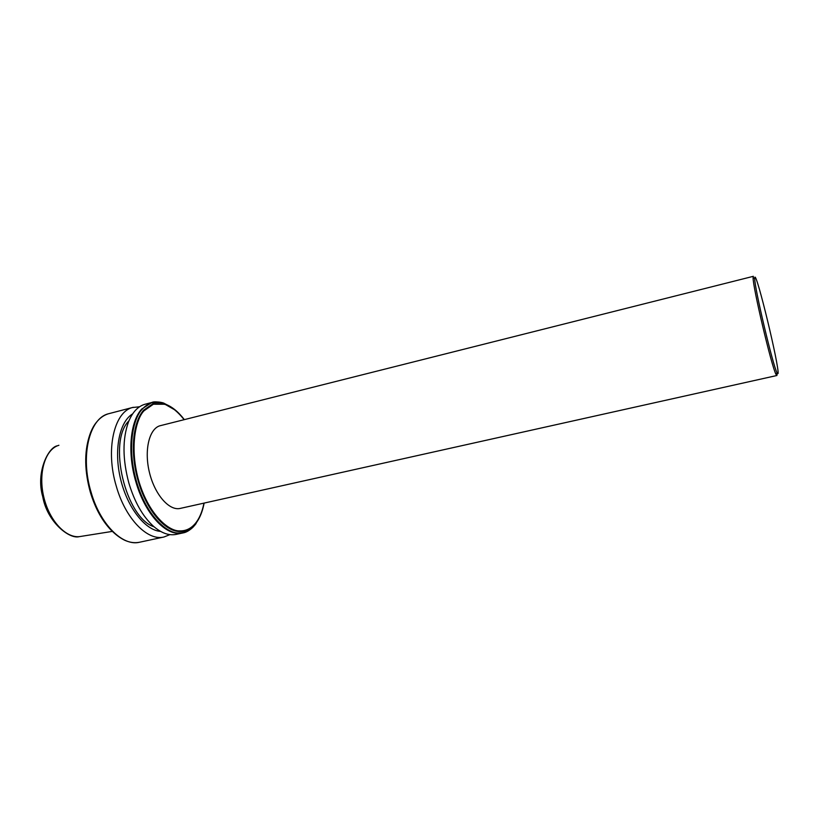 <?xml version="1.0" encoding="UTF-8"?>
<svg xmlns="http://www.w3.org/2000/svg" width="819" height="819" viewBox="0 0 819 819"><rect width="100%" height="100%" fill="white"/><g stroke="black" fill="none" stroke-linecap="round" stroke-linejoin="round"><path stroke-width="1.23" d="M195.639 524.17L193.233 526.965C189.158 531.07 184.429 533.067 179.033 532.974C168.386 534.142 146.796 517.383 136.456 481.367C126.3 446.304 133.835 416.943 142.393 409.08C148.065 402.876 154.689 400.747 162.254 402.672L175.675 410.391M190.796 529.115L182.862 532.954L178.419 533.333C162.991 533.302 144.124 511.22 135.79 481.552C127.293 452.856 130.18 421.59 141.677 409.101L151.965 402.436L160.698 402.324M203.962 503.122L203.808 503.9C202.334 511.107 199.949 517.055 196.662 521.734L193.233 526.965C189.558 530.477 186.108 532.473 182.862 532.954L176.208 534.377C168.868 535.861 161.169 533.056 153.112 525.962C142.629 516.205 134.562 501.934 128.9 483.169C122.522 459.367 122.379 438.953 128.481 421.949C132.32 412.448 137.643 406.603 144.472 404.402L151.965 402.436C153.296 401.617 156.716 401.689 162.223 402.641L163.933 403.173M154.064 526.801C125.502 517.823 107.432 441.738 128.911 420.884M160.534 531.388C145.178 530.343 127.283 507.575 120.516 478.818C113.636 450.102 119.379 421.713 132.637 413.882M169.942 534.623L163.974 536.998C147.584 541.267 125.409 518.744 116.267 486.138C105.344 450.051 114.005 412.1 132.35 407.555L139.578 406.767M180.221 508.415C169.369 511.056 155.006 494.952 149.57 472.993C144.001 451.064 148.904 429.381 159.572 425.87L753.347 276.32L753.111 277.651C752.62 286.333 771.652 366.738 776.013 374.406L776.832 375.522L180.221 508.415M777.047 375.061L777.006 372.962M778.05 373.546C779.514 367.188 756.623 272.143 754.842 277.324L754.719 278.542C754.309 287.049 772.849 365.346 777.057 372.891L778.05 373.546M184.306 419.594C178.225 411.65 171.816 406.47 165.049 404.054L163.78 403.665L164.302 404.248C170.547 405.866 177.16 410.984 184.142 419.635M144.011 410.8L143.724 410.114C132.617 422.44 129.893 452.897 138.165 480.845C146.284 509.776 164.619 531.377 179.658 531.541L179.566 530.886C169.083 531.377 149.253 515.397 139.025 481.787C129.126 448.003 135.719 419.133 144.011 410.8L153.388 404.217L164.302 404.248M143.724 410.114L153.01 403.695L163.78 403.665M170.393 406.582L164.128 403.337M163.974 536.998L139.547 542.239C122.707 546.59 100.143 524.385 91.042 492.065C80.129 456.316 89.302 418.529 108.149 413.851L133.272 407.299M108.098 413.871C103.706 415.284 99.857 418.048 96.55 422.174C85.381 435.391 82.565 465.09 90.663 492.137C98.475 516.687 109.746 532.688 124.478 540.141C129.648 542.526 134.674 543.222 139.547 542.239M111.63 530.702C102.334 521.273 95.229 508.404 90.295 492.096C84.562 471.181 84.214 452.631 89.251 436.466M112.326 531.398L80.682 536.435C66.892 539.209 49.672 521.59 43.888 497.491C37.93 473.443 45.035 449.58 58.497 445.403L58.907 445.27M193.335 526.74L197.543 520.945M200.553 515.171L195.741 524.027M196.662 521.734C192.086 528.091 186.394 531.142 179.566 530.886M196.519 522.502C199.856 517.833 202.283 511.895 203.808 504.678L203.87 504.309C202.365 511.568 199.938 517.588 196.591 522.358L193.837 525.675C189.773 529.77 185.053 531.715 179.658 531.541M204.105 503.091L203.808 503.9M204.126 503.091L203.87 504.412M184.285 419.594C178.266 411.732 171.857 406.552 165.049 404.054L163.933 403.183M108.149 413.861L108.804 413.667M57.514 445.761C48.495 446.928 35.524 472.266 42.762 496.795C47.144 521.918 69.472 539.567 79.32 536.629M754.719 278.542L753.111 277.651M777.057 372.891L776.013 374.406"/></g></svg>
